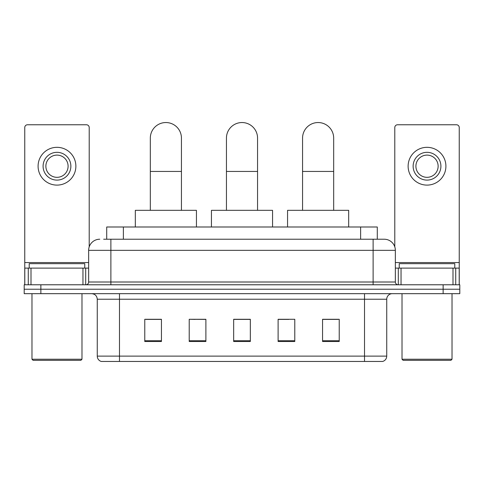 <?xml version="1.0" encoding="UTF-8"?>
<svg xmlns="http://www.w3.org/2000/svg" width="484" height="484" viewBox="0 0 484 484"><rect width="100%" height="100%" fill="white"/><g stroke="black" fill="none" stroke-linecap="round" stroke-linejoin="round"><path stroke-width="0.73" d="M195.173 319.398L189.22 319.283L189.22 341.51L205.888 341.51L205.888 319.283L189.22 319.283L205.888 319.398M106.716 239.223L106.716 226.996L377.284 226.996L377.284 239.223M103.909 239.223L380.345 239.223M103.655 239.223L110.878 239.223L110.878 250.337L88.651 250.337L88.651 282.003A2.777 2.777 0 0 1 85.874 284.78M99.764 239.223A11.114 11.114 0 0 0 88.651 250.337M384.236 239.223A11.114 11.114 0 0 1 395.349 250.337L373.122 250.337L373.122 239.223L384.066 239.223M395.349 250.337L395.349 282.003C395.513 283.691 396.438 284.616 398.126 284.78M40.868 284.78L24.2 284.78L24.2 289.226L40.868 289.226L24.2 289.226L24.2 293.673L40.868 293.673L40.868 289.226L443.132 289.226L40.868 289.226L40.868 284.78L443.132 284.78L443.132 289.226L459.8 289.226L443.132 289.226L443.132 293.673L40.868 293.673M443.132 293.673L459.8 293.673L459.8 284.78L443.132 284.78M386.734 356.121C386.583 358.783 385.252 360.562 382.735 361.457L364.512 361.457L364.512 356.121L386.734 356.121L386.734 299.227A5.554 5.554 0 0 1 392.294 293.673M364.512 361.457L101.265 361.457A5.554 5.554 0 0 1 97.266 356.121L97.266 299.227C96.933 295.851 95.082 294 91.706 293.673M339.23 341.51L339.23 319.283L322.562 319.283L322.562 341.51L339.23 341.51M294.78 341.51L294.78 319.283L278.112 319.283L278.112 341.51L294.78 341.51M161.438 341.51L161.438 319.283L144.77 319.283L144.77 341.51L161.438 341.51M250.337 341.51L250.337 319.283L233.663 319.283L233.663 341.51L250.337 341.51M97.266 356.121L119.487 356.121L119.487 361.457L111.973 361.457M354.518 361.457L129.482 361.457M322.562 319.398L338.122 319.398M145.878 319.398L161.438 319.398M278.112 319.398L288.827 319.398M250.337 319.398L233.663 319.398M82.958 284.78L82.958 268.112L31.006 268.112L31.006 284.78M89.207 246.864L89.207 127.546A2.777 2.777 0 0 0 86.43 124.763L27.534 124.763A2.777 2.777 0 0 0 24.757 127.546L24.757 268.112L31.006 268.112M82.958 268.112L88.651 268.112M24.757 284.78L24.757 268.112M56.979 152.327A13.891 13.891 0 0 0 43.088 166.212A13.891 13.891 0 0 0 56.979 180.102A13.891 13.891 0 0 0 70.87 166.212A13.891 13.891 0 0 0 56.979 152.327M56.979 155.104A11.114 11.114 0 0 0 45.871 166.212A11.114 11.114 0 0 0 56.979 177.326A11.114 11.114 0 0 0 68.093 166.212A11.114 11.114 0 0 0 56.979 155.104M56.979 185.106A18.888 18.888 0 0 0 75.873 166.212A18.888 18.888 0 0 0 56.979 147.324A18.888 18.888 0 0 0 38.091 166.212A18.888 18.888 0 0 0 56.979 185.106M80.87 360.344L33.087 360.344L31.98 359.237L81.984 359.237L80.87 360.344M31.98 293.673L31.98 359.237M81.984 293.673L81.984 359.237M84.76 268.112L84.76 263.671L29.203 263.671L29.203 268.112M226.445 210.328L226.445 138.103A15.555 15.555 0 0 1 242 122.543A15.555 15.555 0 0 1 257.555 138.103A15.555 15.555 0 0 0 242 122.543M257.555 210.328L257.555 138.103M272.559 226.996L272.559 210.328L211.441 210.328L211.441 226.996M150.324 210.328L150.324 138.103A15.555 15.555 0 0 1 165.879 122.543A15.555 15.555 0 0 1 181.439 138.103A15.555 15.555 0 0 0 165.879 122.543M181.439 210.328L181.439 138.103M196.437 226.996L196.437 210.328L135.32 210.328L135.32 226.996M302.56 210.328L302.56 138.103A15.555 15.555 0 0 1 318.121 122.543A15.555 15.555 0 0 1 333.676 138.103A15.555 15.555 0 0 0 318.121 122.543M333.676 210.328L333.676 138.103M348.68 226.996L348.68 210.328L287.563 210.328L287.563 226.996M452.994 284.78L452.994 268.112L401.042 268.112L401.042 284.78M459.243 284.78L459.243 268.112L459.243 284.78M452.994 268.112L459.243 268.112L459.243 127.546A2.777 2.777 0 0 0 456.466 124.763L397.57 124.763A2.777 2.777 0 0 0 394.793 127.546L394.793 246.864M395.349 268.112L401.042 268.112M427.021 152.327A13.891 13.891 0 0 0 413.13 166.212A13.891 13.891 0 0 0 427.021 180.102A13.891 13.891 0 0 0 440.912 166.212A13.891 13.891 0 0 0 427.021 152.327M427.021 155.104A11.114 11.114 0 0 0 415.907 166.212A11.114 11.114 0 0 0 427.021 177.326A11.114 11.114 0 0 0 438.129 166.212A11.114 11.114 0 0 0 427.021 155.104M427.021 185.106A18.888 18.888 0 0 0 445.909 166.212A18.888 18.888 0 0 0 427.021 147.324A18.888 18.888 0 0 0 408.127 166.212A18.888 18.888 0 0 0 427.021 185.106M450.913 360.344L403.13 360.344L402.016 359.237L452.02 359.237L450.913 360.344M402.016 293.673L402.016 359.237M452.02 293.673L452.02 359.237M454.797 268.112L454.797 263.671L399.239 263.671L399.239 268.112M123.384 239.223L123.384 226.996M360.616 239.223L360.616 226.996M110.878 284.78L110.878 282.003L395.349 282.003M88.651 282.003L110.878 282.003L110.878 250.337L373.122 250.337L373.122 284.78M364.512 293.673L364.512 299.227L97.266 299.227M386.734 299.227L364.512 299.227L364.512 356.121L119.487 356.121L119.487 293.673M250.337 340.736L233.663 340.736M205.888 340.736L189.22 340.736M161.438 340.736L144.77 340.736M294.78 340.736L278.112 340.736M339.23 340.736L322.562 340.736M88.651 262.558L24.757 262.558M85.692 268.112L85.692 284.78M24.799 268.112L24.799 284.78M28.272 284.78L28.272 268.112M226.445 171.439L257.555 171.439M150.324 171.439L181.439 171.439M302.56 171.439L333.676 171.439M459.243 262.558L395.349 262.558M459.201 284.78L459.201 268.112M455.728 268.112L455.728 284.78M398.308 284.78L398.308 268.112"/></g></svg>
